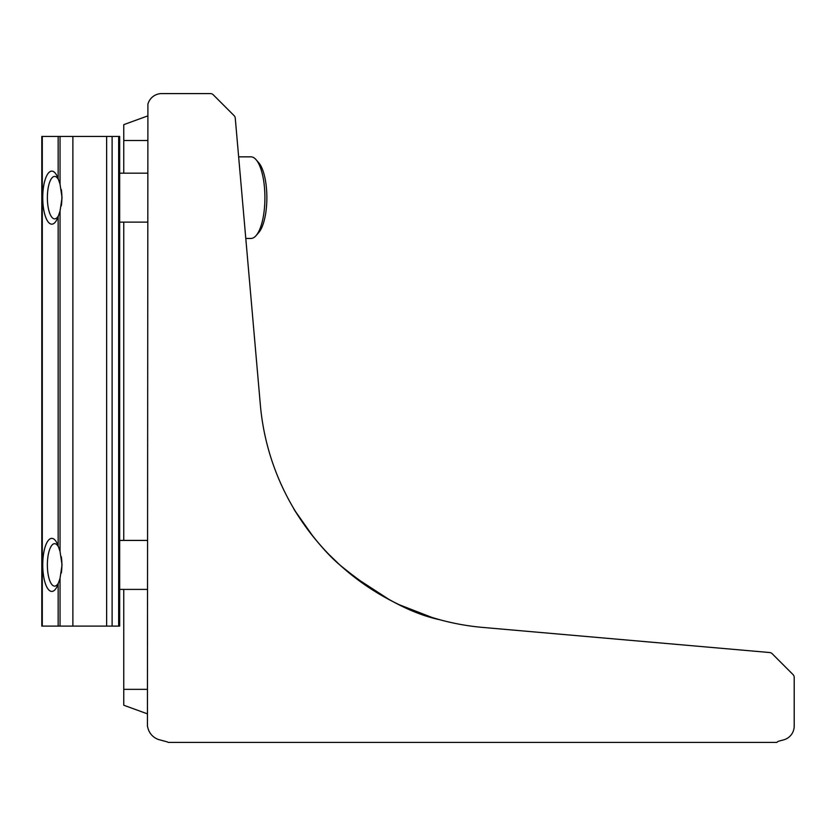 <?xml version="1.0" encoding="UTF-8"?>
<svg xmlns="http://www.w3.org/2000/svg" width="836" height="836" viewBox="0 0 836 836"><rect width="100%" height="100%" fill="white"/><g stroke="black" fill="none" stroke-linecap="round" stroke-linejoin="round"><path stroke-width="1.25" d="M352.98 576.046L389.827 599.987M416.38 612.057L420.268 613.519L416.38 612.057M426.673 615.756L431.324 617.261L426.673 615.756M432.964 617.762L440.394 619.894L432.964 617.762M444.104 620.866L444.668 621.012L444.104 620.866M339.782 564.906C357.515 580.989 377.412 594.302 399.483 604.825L432.181 617.522L440.112 619.821C410.037 613.488 376.587 595.18 339.782 564.906C314.002 543.201 289.799 502.823 294.094 509.134C296.352 513.304 314.378 542.533 339.782 564.906L329.227 554.738M311.4 534.371L307.178 528.812M313.239 536.691L295.745 511.862M294.711 510.169L294.094 509.145M260.351 404.875A244.833 244.833 0 0 0 482.915 627.439L769.632 652.529A4.075 4.075 0 0 1 772.171 653.71L793.009 674.547A4.075 4.075 0 0 1 794.2 677.432L794.2 726.087A14.285 14.285 0 0 1 783.614 739.881L778.859 741.156A4.075 4.075 0 0 0 776.843 742.41L168.182 742.41A4.075 4.075 0 0 0 166.845 741.772L159.519 739.808A16.323 16.323 0 0 1 147.982 728.271L147.429 726.191L147.909 104.176A14.285 14.285 0 0 1 161.703 93.59L210.358 93.59A4.075 4.075 0 0 1 213.253 94.792L234.09 115.629A4.075 4.075 0 0 1 235.261 118.158L260.351 404.875M316.133 540.234L321.609 546.587M147.429 713.85L123.759 705.229L123.759 589.39M123.759 540.422L123.759 222.136L119.673 222.136L147.429 222.136M123.759 173.167L123.759 124.648L147.429 116.026M58.541 547.026A21.224 7.252 -90 0 0 51.989 545.135A21.224 7.252 -90 0 0 47.6 570.225A21.224 7.252 -90 0 0 51.989 584.667A21.224 7.252 -90 0 0 58.541 582.776M61.331 573.015A21.224 7.252 -90 0 0 61.655 559.577A21.224 7.252 -90 0 0 61.331 556.786M58.541 179.771A21.224 7.252 -90 0 0 51.989 177.88A21.224 7.252 -90 0 0 47.809 204.904A21.224 7.252 -90 0 0 51.989 217.412A21.224 7.252 -90 0 0 58.541 215.521M61.331 205.76A21.224 7.252 -90 0 0 61.446 190.389A21.224 7.252 -90 0 0 61.331 189.532M258.7 162.686L256.035 159.645L258.7 162.686A37.536 12.843 90 0 1 266.088 184.808A37.536 12.843 90 0 1 258.7 232.617L256.035 235.658A40.807 13.961 -90 0 0 264.071 183.69A40.807 13.961 -90 0 0 256.035 159.645A40.807 13.961 -90 0 0 250.957 156.844L238.647 156.844L250.957 156.844M245.794 238.459L250.957 238.459A40.807 13.961 -90 0 0 256.035 235.658L258.7 232.617M60.046 578.313L62.052 564.906L60.046 551.488L58.154 545.939A26.522 9.071 -90 0 0 55.113 540.192A26.522 9.071 -90 0 0 42.74 564.906A26.522 9.071 -90 0 0 55.113 589.61A26.522 9.071 -90 0 0 58.154 583.862L60.046 578.313L60.046 626.112L119.673 626.112L119.673 136.435L41.8 136.435L41.8 626.112L60.046 626.112M60.046 211.059L62.052 197.651L60.046 184.233L58.154 178.685A26.522 9.071 -90 0 0 55.113 172.947A26.522 9.071 -90 0 0 42.74 197.651A26.522 9.071 -90 0 0 55.113 222.355A26.522 9.071 -90 0 0 58.154 216.608L60.046 211.059L60.046 551.488M147.429 140.521L123.759 140.521M147.429 689.355L123.759 689.355M72.878 626.112L72.878 136.435M58.154 545.939L58.154 216.608M60.046 184.233L60.046 136.435M58.154 178.685L58.154 136.435M106.632 626.112L106.632 136.435M58.154 626.112L58.154 583.862M42.291 626.112L42.291 136.435M118.66 626.112L118.66 136.435M147.429 589.39L119.673 589.39M147.429 540.422L119.673 540.422M147.429 173.167L119.673 173.167M41.8 626.112L41.8 136.435M112.118 626.112L112.118 136.435"/></g></svg>
